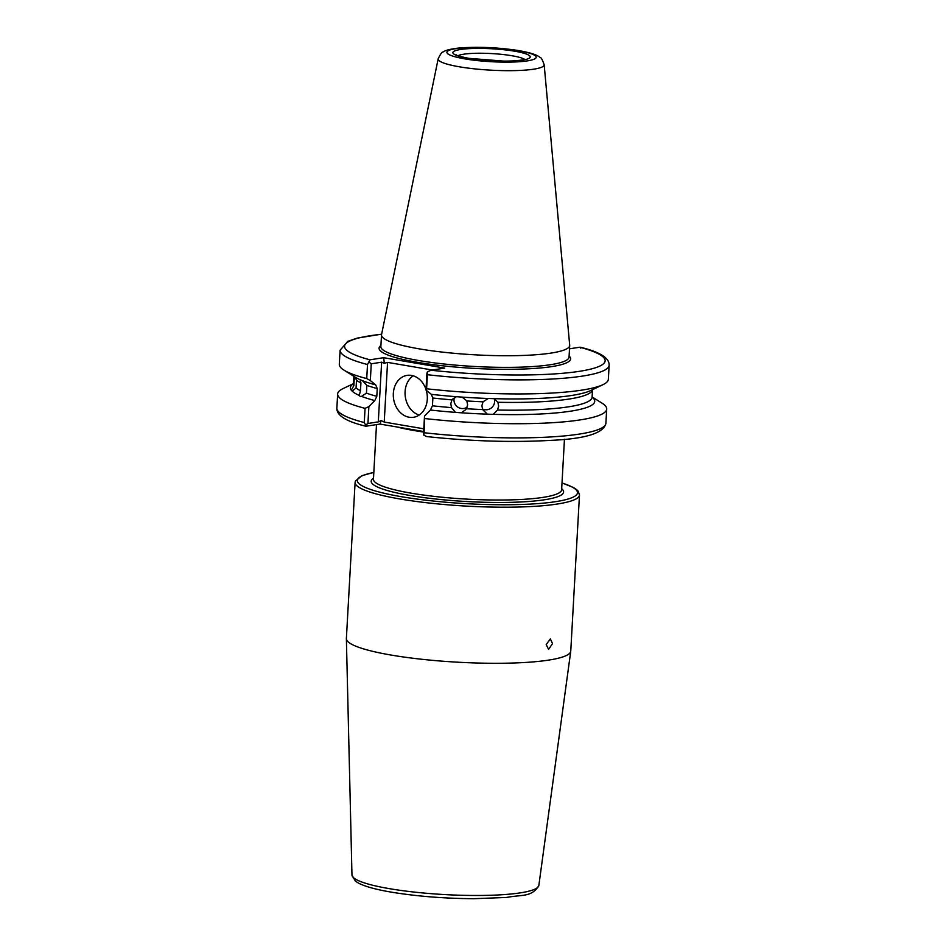 <?xml version="1.0" encoding="UTF-8"?>
<svg xmlns="http://www.w3.org/2000/svg" width="946" height="946" viewBox="0 0 946 946"><rect width="100%" height="100%" fill="white"/><g stroke="black" fill="none" stroke-linecap="round" stroke-linejoin="round"><path stroke-width="1.42" d="M482.377 408.932A8.479 8.277 138.1 0 0 494.25 398.715M452.507 399.082L451.963 399.862A119.492 18.53 -176.8 0 1 432.878 398.03L431.317 394.352A122.365 18.979 3.2 0 0 456.35 396.693L462.204 397.119L466.863 400.95L467.62 404.9L466.425 408.719A119.492 18.53 3.2 0 0 482.637 409.571L487.367 414.159L493.197 414.348L497.478 410.032A119.492 18.53 3.2 0 0 592.09 397.202L592.515 389.669A119.492 18.53 -176.8 0 1 497.915 402.275L498.648 406.177L497.478 410.032M482.637 409.571L481.892 405.645L483.075 401.802A119.492 18.53 -176.8 0 1 466.863 400.95M467.158 407.194A8.479 8.325 38 0 1 454.423 397.391M424.506 416.086L424.151 432.736A134.734 20.895 3.2 0 0 605.901 423.24C603.926 433.173 585.491 438.885 550.607 440.375C512.507 442.551 471.238 441.285 426.788 436.591L423.843 435.231L423.56 432.961L424.506 416.086L430.43 410.032A122.365 18.979 3.2 0 0 455.475 412.373L461.329 412.799L465.858 409.535M455.475 412.373L451.526 407.631L450.793 403.67L451.963 399.862L456.35 396.693M354.206 376.449L354.324 377.809A119.492 18.53 -176.8 0 1 353.91 376.342L353.485 383.863A119.492 18.53 3.2 0 0 353.887 385.578L351.285 390.178L352.149 391.124A122.365 18.979 3.2 0 0 359.255 395.416L360.485 390.674L360.923 382.905L360.083 379.583M360.923 382.905A119.492 18.53 -176.8 0 1 356.5 380.233L355.235 377.158M356.5 380.233L356.063 388.002A119.492 18.53 3.2 0 0 360.485 390.674M353.887 385.578L354.324 377.809M360.26 379.784L362.46 380.694L366.871 385.377L366.433 393.134L361.585 396.386A122.365 18.979 3.2 0 0 374.805 400.56L368.881 406.603L367.935 423.489L378.294 421.881L381.64 362.2L371.27 363.808L370.335 380.564L375.68 384.868L377.241 388.558A119.492 18.53 -176.8 0 1 366.871 385.377M425.996 389.468A21.202 16.91 -98.8 0 0 411.486 375.42A21.202 16.91 -98.8 0 0 407.076 375.373A21.202 16.91 -98.8 0 0 393.323 396.173A21.202 16.91 -98.8 0 0 409.145 417.245A21.202 16.91 -98.8 0 0 413.556 417.281A21.202 16.91 -98.8 0 0 426.244 390.26M413.166 375.81A21.202 16.91 -98.8 0 0 405.361 397.095A21.202 16.91 -98.8 0 0 419.22 415.034M552.523 643.635L550.359 638.917L546.209 644.604L548.574 649.358L552.523 643.635M438.175 58.782L381.545 334.624A94.233 14.616 3.2 0 0 381.51 334.967A94.233 14.616 3.2 0 0 419.421 348.897A94.233 14.616 3.2 0 0 517.474 355.613A94.233 14.616 3.2 0 0 569.693 345.479A94.233 14.616 3.2 0 0 569.681 345.148L544.163 64.706C542.342 59.633 541.029 57.257 540.225 57.6C538.286 55.897 534.679 53.52 519.165 50.658C498.199 47.43 478.132 46.555 458.987 48.033C450.048 49.074 444.679 50.457 442.858 52.172C442.089 51.746 440.529 53.957 438.175 58.782A53.094 8.23 3.2 0 0 459.508 66.823A53.094 8.23 3.2 0 0 515.286 70.595A53.094 8.23 3.2 0 0 544.163 64.706M391.585 655.14A112.361 17.43 3.2 0 0 507.872 663.158A112.361 17.43 3.2 0 0 570.745 651.274A112.361 17.43 3.2 0 0 570.757 651.061L579.484 494.971A112.361 17.43 -176.8 0 1 517.226 507.056A112.361 17.43 -176.8 0 1 400.312 499.039A112.361 17.43 -176.8 0 1 355.105 482.425L346.378 638.515A112.361 17.43 3.2 0 0 346.378 638.739A112.361 17.43 3.2 0 0 391.585 655.14M461.329 412.799A122.365 18.979 3.2 0 0 487.367 414.159M424.943 418.558A134.734 20.895 3.2 0 0 606.693 409.05A134.734 20.895 3.2 0 0 601.94 403.091L592.101 396.953M493.197 414.348A122.365 18.979 3.2 0 0 592.101 397.072M497.915 402.275L494.072 398.668L488.242 398.479L483.075 401.802M494.072 398.668A122.365 18.979 3.2 0 0 581.376 393.595A122.365 18.979 3.2 0 0 590.718 390.532L602.969 384.667A134.734 20.895 3.2 0 0 608.361 379.275L609.141 365.227A134.734 20.895 -176.8 0 1 427.403 374.722L426.611 388.782A134.734 20.895 3.2 0 0 602.969 384.667M426.611 388.782L425.96 390.036L426.906 373.28L427.391 371.873L430.986 370.217A130.489 20.244 3.2 0 0 579.378 371.329A130.489 20.244 3.2 0 0 579.792 347.229L569.504 348.814M431.317 394.352L425.96 390.036M462.204 397.119A122.365 18.979 3.2 0 0 488.242 398.479M430.43 410.032L432.44 405.799A119.492 18.53 3.2 0 0 451.526 407.631M353.485 383.733A122.365 18.979 3.2 0 0 351.285 390.178L352.149 391.124L356.063 388.002M370.335 380.564L366.729 378.577L367.509 364.529A134.734 20.895 -176.8 0 1 340.099 350.186L339.307 364.234A134.734 20.895 3.2 0 0 344.06 370.193L355.59 377.383A122.365 18.979 3.2 0 0 360.13 379.724M353.497 383.615L343.031 388.617A134.734 20.895 3.2 0 0 337.651 394.009A134.734 20.895 3.2 0 0 365.061 408.353L368.881 406.603M361.585 396.386L360.296 396.54L359.255 395.416M362.46 380.694A122.365 18.979 3.2 0 0 364.541 381.475A122.365 18.979 3.2 0 0 375.68 384.868M344.06 370.193A134.734 20.895 3.2 0 0 366.729 378.577M366.433 393.134A119.492 18.53 3.2 0 0 376.815 396.315L377.241 388.558M365.641 426.173C346.189 421.478 336.599 415.483 336.859 408.187A134.734 20.895 3.2 0 0 364.269 422.531L365.061 408.353M376.815 396.315L374.805 400.56M423.642 431.506L379.949 424.068L366.208 426.185L365.227 425.239L367.935 423.489M432.878 398.03L432.44 405.799M381.628 334.269A130.489 20.244 3.2 0 0 369.921 359.811L383.65 357.694L444.726 368.1L430.986 370.217M432.298 370.016L387.564 362.389L384.218 422.07L423.796 428.81M427.403 374.722L427.391 371.873M381.64 362.2L384.348 363.323L383.65 357.694M384.348 363.323L387.564 362.389M369.921 359.811L367.509 364.529M371.27 363.808L368.774 361.88M423.843 435.231L424.151 432.736M384.218 422.07L381.155 420.556L378.294 421.881M379.949 424.068L381.155 420.556M364.269 422.531L366.208 426.185M579.792 347.229L580.773 348.175M524.805 59.456A34.553 5.357 3.2 0 0 511.928 55.743A34.553 5.357 3.2 0 0 457.994 55.719M514.671 51.202A38.774 6.019 -176.8 0 1 522.618 60.059A38.774 6.019 -176.8 0 1 468.447 58.345A38.774 6.019 -176.8 0 1 460.501 49.488A38.774 6.019 -176.8 0 1 514.671 51.202M376.496 424.6L373.445 479.255A94.233 14.616 3.2 0 0 411.356 493.197A94.233 14.616 3.2 0 0 509.397 499.914A94.233 14.616 3.2 0 0 561.628 489.78L564.455 439.24M561.676 488.751A96.362 14.947 -176.8 0 1 519.035 502.054A96.362 14.947 -176.8 0 1 409.973 495.479A96.362 14.947 -176.8 0 1 373.493 478.227M373.824 472.48A110.244 17.099 3.2 0 0 401.695 496.756A110.244 17.099 3.2 0 0 541.147 503.343A110.244 17.099 3.2 0 0 562.007 483.004M464.912 58.889A44.699 6.929 3.2 0 0 527.36 60.875A44.699 6.929 3.2 0 0 518.207 50.658A44.699 6.929 3.2 0 0 455.747 48.672A44.699 6.929 3.2 0 0 464.912 58.889M381.51 334.967L380.86 346.591A94.233 14.616 3.2 0 0 418.771 360.532A94.233 14.616 3.2 0 0 516.823 367.249A94.233 14.616 3.2 0 0 569.043 357.115L569.693 345.479M423.619 432.05A94.233 14.616 -176.8 0 1 414.845 430.667A94.233 14.616 -176.8 0 1 396.835 426.942M538.842 885.48C531.877 897.399 522.251 894.455 506.618 897.447L473.958 898.7C444.36 898.511 416.855 896.323 391.443 892.161C375.905 889.536 364.825 886.461 358.203 882.949L355.318 881.033L351.971 875.038A93.595 14.521 3.2 0 0 389.622 888.696A93.595 14.521 3.2 0 0 486.481 895.377A93.595 14.521 3.2 0 0 538.842 885.48L570.745 651.274M380.919 345.479A95.936 14.876 3.2 0 0 417.659 362.353A95.936 14.876 3.2 0 0 525.361 368.94A95.936 14.876 3.2 0 0 569.102 356.003M526.319 59.326L523.729 59.704C517.19 60.946 508.239 61.147 503.721 61.1L468.92 58.345C453.879 55.388 456.717 54.679 456.055 54.797L456.504 55.412M579.484 494.971L578.136 491.151L576.658 489.65L573.572 487.568L562.007 482.909M581.376 393.595L582.31 393.37M336.859 408.187L337.651 394.009M605.901 423.24L606.693 409.05M351.971 875.038L346.378 638.739M373.824 472.397L361.999 475.649L355.365 481.112L355.105 482.425M609.141 365.227C609.413 357.943 599.811 351.947 580.359 347.241M340.099 350.186L347.844 341.317L357.316 338.1L381.64 334.163"/></g></svg>
